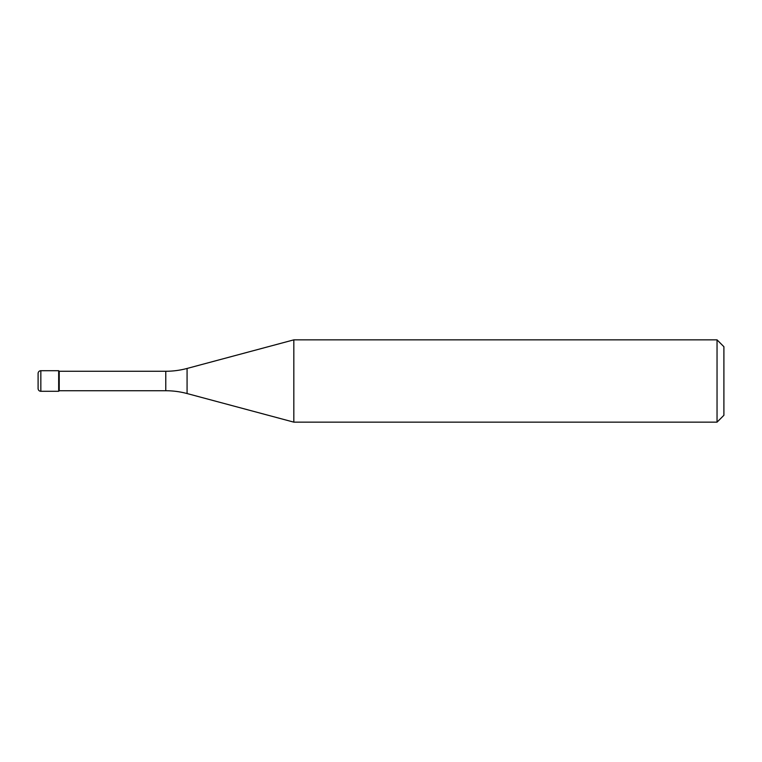 <?xml version="1.0" encoding="UTF-8"?>
<svg xmlns="http://www.w3.org/2000/svg" width="762" height="762" viewBox="0 0 762 762"><rect width="100%" height="100%" fill="white"/><g stroke="black" fill="none" stroke-linecap="round" stroke-linejoin="round"><path stroke-width="1.14" d="M59.226 371.265L58.674 370.713L40.843 370.713L40.843 391.287L58.674 391.287L58.674 370.713L58.674 391.287L59.226 390.735L165.773 390.735L165.773 371.265L59.226 371.265L59.226 390.735M40.843 391.287A2.743 2.743 0 0 1 38.1 388.544L38.1 373.456A2.743 2.743 0 0 1 40.843 370.713M165.773 371.265A82.296 82.296 0 0 0 187.071 368.456L187.071 393.544A82.296 82.296 0 0 0 165.773 390.735M187.071 368.456L293.827 339.852L293.827 422.148L187.071 393.544M293.827 422.148L717.042 422.148L717.042 339.852L293.827 339.852M717.042 339.852L723.9 346.71L723.9 415.29L717.042 422.148"/></g></svg>
